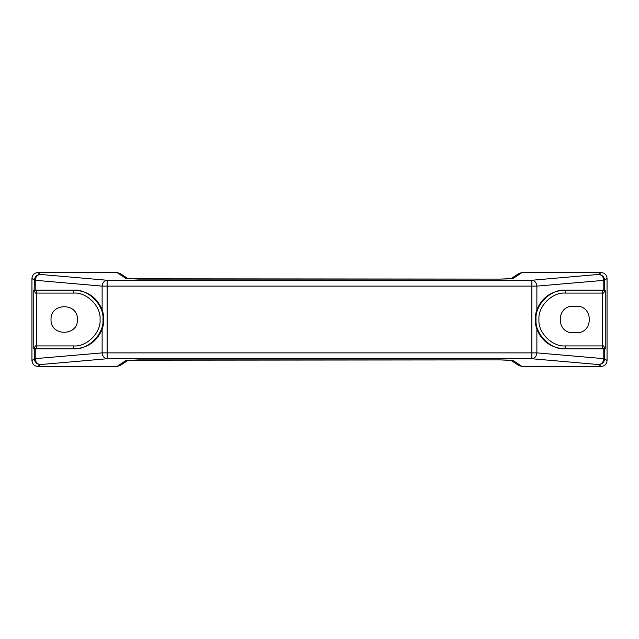 <?xml version="1.0" encoding="UTF-8"?>
<svg xmlns="http://www.w3.org/2000/svg" width="639" height="639" viewBox="0 0 639 639"><rect width="100%" height="100%" fill="white"/><g stroke="black" fill="none" stroke-linecap="round" stroke-linejoin="round"><path stroke-width="0.96" d="M565.363 293.093L565.363 290.162C550.85 288.844 534.707 304.987 536.025 319.5C534.707 334.013 550.85 350.156 565.363 348.838L565.363 345.907C552.296 347.089 537.774 332.568 538.957 319.5C537.774 306.432 552.296 291.911 565.363 293.093L603.599 293.093L605.237 290.162L564.86 290.162C551.417 290.897 542.088 297.399 536.88 309.683L536.88 286.12L604.614 280.281L607.05 278.412L607.05 360.588C606.683 364.126 604.726 366.075 601.187 366.451L598.759 364.573L531.856 358.743L107.144 358.743L40.241 364.573L37.813 366.451L117.001 366.451L125.971 360.476L138.591 359.909L500.409 359.909L513.029 360.476L521.999 366.451L601.187 366.451M603.599 293.093L604.893 290.162M35.401 293.093L34.107 290.162L35.401 293.093L73.637 293.093C86.704 291.911 101.226 306.432 100.043 319.5C101.226 332.568 86.704 347.089 73.637 345.907L73.637 348.838C88.15 350.156 104.293 334.013 102.975 319.5C104.293 304.987 88.15 288.844 73.637 290.162L73.637 293.093M128.191 278.812L120.276 273.548L117.001 272.549L125.971 278.524L138.591 279.091L500.409 279.091L513.029 278.524L521.999 272.549L518.716 273.548L510.809 278.812M511.376 278.764L513.029 278.524M37.813 366.451C34.274 366.075 32.317 364.126 31.95 360.588L34.386 358.719L102.12 352.88L102.12 329.317C104.365 322.767 104.365 316.225 102.12 309.683C96.912 297.399 87.583 290.897 74.14 290.162L35.217 290.162L35.217 280.281L102.12 286.12L107.144 286.12L107.144 352.88L536.88 352.88L604.614 358.719L607.05 360.588M565.363 345.907L603.599 345.907L605.237 348.838L564.86 348.838C551.417 348.103 542.088 341.601 536.88 329.317C534.635 322.767 534.635 316.225 536.88 309.683M102.12 329.317C96.912 341.601 87.583 348.103 74.14 348.838L35.217 348.838L35.217 358.719C35.592 362.177 37.27 364.134 40.241 364.573C36.727 364.198 34.77 362.241 34.386 358.719L34.386 348.838L33.763 348.838L35.401 345.907L34.107 348.838M536.88 329.317L536.88 352.88C536.504 356.346 534.827 358.303 531.856 358.743L531.856 286.12L536.88 286.12C536.504 282.654 534.827 280.697 531.856 280.257L107.144 280.257L40.241 274.427L37.813 272.549C34.274 272.925 32.317 274.874 31.95 278.412L31.95 360.588M511.376 360.236L513.029 360.476M128.191 360.188L120.276 365.452L117.001 366.451M37.813 272.549L117.001 272.549M77.431 319.5C78.158 336.529 50.297 336.529 51.024 319.5C50.297 302.471 78.158 302.471 77.431 319.5C78.158 336.529 50.297 336.529 51.024 319.5M607.05 278.412C606.683 274.874 604.726 272.925 601.187 272.549L598.759 274.427L531.856 280.257L531.856 286.12L107.144 286.12L107.144 280.257C104.173 280.697 102.496 282.654 102.12 286.12L102.12 309.683M521.999 366.451L518.716 365.452L510.809 360.188M521.999 272.549L601.187 272.549M31.95 278.412L34.386 280.281L34.107 290.162M102.12 352.88L107.144 352.88L107.144 358.743C104.173 358.303 102.496 356.346 102.12 352.88M34.386 348.838L35.217 348.838M34.386 280.281L35.217 280.281C35.592 276.823 37.27 274.866 40.241 274.427C36.727 274.802 34.77 276.759 34.386 280.281M576.538 306.297C593.559 305.57 593.559 333.43 576.538 332.703L573.015 332.703C555.986 333.43 555.986 305.57 573.015 306.297L576.538 306.297M125.971 360.476L127.792 360.188M603.599 345.907L604.893 348.838M125.971 278.524L127.792 278.812M34.386 290.162L35.217 290.162M602.305 348.838L602.305 290.162M36.695 290.162L36.695 345.907L73.637 345.907M604.614 290.162L604.614 280.281C604.23 276.759 602.273 274.802 598.759 274.427C601.73 274.866 603.408 276.823 603.783 280.281L603.783 290.162M127.736 278.804L500.457 279.091M604.614 348.838L604.614 358.719C604.23 362.241 602.273 364.198 598.759 364.573C601.73 364.134 603.408 362.177 603.783 358.719L603.783 348.838M605.237 290.162L605.237 348.838M127.736 360.196L500.457 359.909M33.763 348.838L33.763 290.162M36.695 348.838L36.695 345.907L35.401 345.907M500.433 279.083L511.264 278.804M500.433 359.917L511.264 360.196"/></g></svg>
